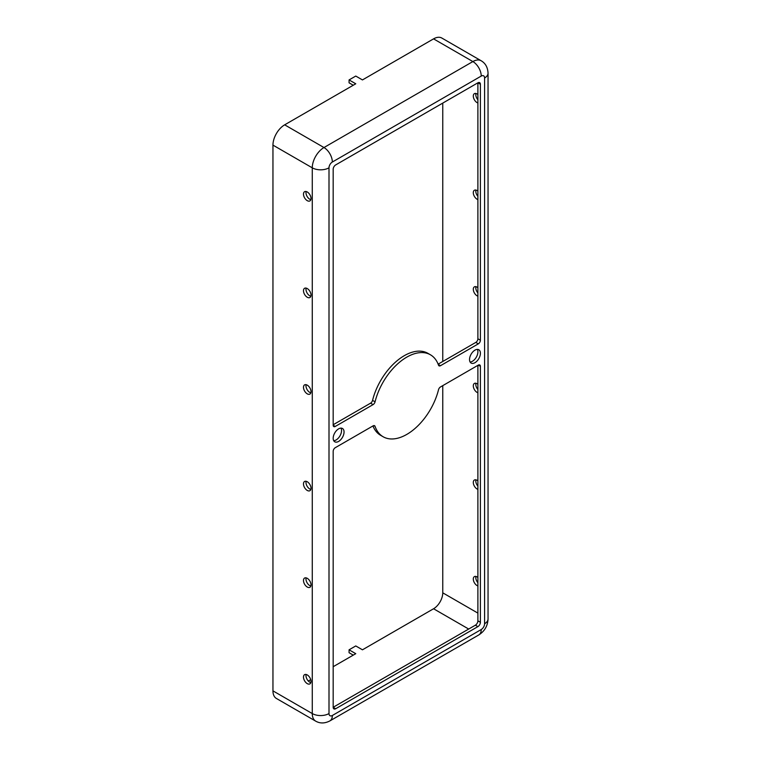 <?xml version="1.0" encoding="UTF-8"?>
<svg xmlns="http://www.w3.org/2000/svg" width="761" height="761" viewBox="0 0 761 761"><rect width="100%" height="100%" fill="white"/><g stroke="black" fill="none" stroke-linecap="round" stroke-linejoin="round"><path stroke-width="1.14" d="M477.889 99.758A5.327 3.073 60 0 1 475.806 94.649A5.327 3.073 60 0 1 475.967 93.479M477.889 102.992A5.327 3.073 60 0 1 473.294 96.105A5.327 3.073 60 0 1 474.398 93.66A5.327 3.073 60 0 1 477.889 94.516M477.889 196.348A5.327 3.073 60 0 1 475.806 191.239A5.327 3.073 60 0 1 475.967 190.079M477.889 199.591A5.327 3.073 60 0 1 473.294 192.695A5.327 3.073 60 0 1 474.398 190.26A5.327 3.073 60 0 1 477.889 191.106M477.889 292.937A5.327 3.073 60 0 1 475.806 287.839A5.327 3.073 60 0 1 475.967 286.669M477.889 296.181A5.327 3.073 60 0 1 473.294 289.285A5.327 3.073 60 0 1 474.398 286.849A5.327 3.073 60 0 1 477.889 287.706M475.967 576.438A5.327 3.073 -120 0 0 475.806 577.609A5.327 3.073 -120 0 0 477.889 582.707M477.889 577.475A5.327 3.073 -120 0 0 474.398 576.619A5.327 3.073 -120 0 0 473.294 579.064A5.327 3.073 -120 0 0 477.889 585.951M475.967 479.849A5.327 3.073 -120 0 0 475.806 481.019A5.327 3.073 -120 0 0 477.889 486.117M477.889 480.885A5.327 3.073 -120 0 0 474.398 480.029A5.327 3.073 -120 0 0 473.294 482.464A5.327 3.073 -120 0 0 477.889 489.361M475.967 383.259A5.327 3.073 -120 0 0 475.806 384.429A5.327 3.073 -120 0 0 477.889 389.527M477.889 384.295A5.327 3.073 -120 0 0 474.398 383.439A5.327 3.073 -120 0 0 473.294 385.875A5.327 3.073 -120 0 0 477.889 392.771M474.969 362.693A7.686 4.442 120 0 0 479.991 355.92A7.686 4.442 120 0 0 478.812 349.756A7.686 4.442 120 0 0 474.969 350.136A7.686 4.442 120 0 0 469.946 356.909A7.686 4.442 120 0 0 471.126 363.073A7.686 4.442 120 0 0 474.969 362.693M470.079 361.989A7.686 4.442 120 0 0 472.457 361.247A7.686 4.442 120 0 0 477.347 349.394M311.011 198.488A5.327 3.073 60 0 1 309.908 200.923A5.327 3.073 60 0 1 305.808 199.496A5.327 3.073 60 0 1 303.487 194.141A5.327 3.073 60 0 1 304.581 191.705A5.327 3.073 60 0 1 308.69 193.132A5.327 3.073 60 0 1 311.011 198.488M310.849 199.658A5.327 3.073 60 0 1 305.989 192.695A5.327 3.073 60 0 1 306.15 191.525M311.011 295.078A5.327 3.073 60 0 1 309.908 297.513A5.327 3.073 60 0 1 305.808 296.086A5.327 3.073 60 0 1 303.487 290.731A5.327 3.073 60 0 1 304.581 288.295A5.327 3.073 60 0 1 308.69 289.722A5.327 3.073 60 0 1 311.011 295.078M310.849 296.248A5.327 3.073 60 0 1 305.989 289.285A5.327 3.073 60 0 1 306.15 288.115M311.011 391.668A5.327 3.073 60 0 1 309.908 394.103A5.327 3.073 60 0 1 305.808 392.676A5.327 3.073 60 0 1 303.487 387.32A5.327 3.073 60 0 1 304.581 384.885A5.327 3.073 60 0 1 308.69 386.312A5.327 3.073 60 0 1 311.011 391.668M310.849 392.838A5.327 3.073 60 0 1 305.989 385.875A5.327 3.073 60 0 1 306.15 384.705M303.487 677.1A5.327 3.073 -120 0 0 305.808 682.455A5.327 3.073 -120 0 0 309.908 683.882A5.327 3.073 -120 0 0 311.011 681.447A5.327 3.073 -120 0 0 308.69 676.091A5.327 3.073 -120 0 0 304.581 674.665A5.327 3.073 -120 0 0 303.487 677.1M306.15 674.484A5.327 3.073 -120 0 0 305.989 675.654A5.327 3.073 -120 0 0 310.849 682.617M303.487 580.51A5.327 3.073 -120 0 0 305.808 585.865A5.327 3.073 -120 0 0 309.908 587.292A5.327 3.073 -120 0 0 311.011 584.857A5.327 3.073 -120 0 0 308.69 579.492A5.327 3.073 -120 0 0 304.581 578.065A5.327 3.073 -120 0 0 303.487 580.51M306.15 577.894A5.327 3.073 -120 0 0 305.989 579.054A5.327 3.073 -120 0 0 310.849 586.018M303.487 483.91A5.327 3.073 -120 0 0 305.808 489.275A5.327 3.073 -120 0 0 309.908 490.702A5.327 3.073 -120 0 0 311.011 488.258A5.327 3.073 -120 0 0 308.69 482.902A5.327 3.073 -120 0 0 304.581 481.475A5.327 3.073 -120 0 0 303.487 483.91M306.15 481.294A5.327 3.073 -120 0 0 305.989 482.464A5.327 3.073 -120 0 0 310.849 489.428M338.616 428.862A7.686 4.442 -60 0 1 342.46 428.481A7.686 4.442 -60 0 1 343.639 434.636A7.686 4.442 -60 0 1 338.616 441.418A7.686 4.442 -60 0 1 334.773 441.799A7.686 4.442 -60 0 1 333.594 435.634A7.686 4.442 -60 0 1 338.616 428.862M340.995 428.12A7.686 4.442 -60 0 1 336.105 439.963A7.686 4.442 -60 0 1 333.727 440.705M335.687 708.729L333.175 707.283L475.387 625.181L477.889 626.626L335.687 708.729A3.548 2.045 -60 0 1 333.917 708.91A3.548 2.045 -60 0 1 333.175 707.283L333.175 451.311A2.958 1.712 -60 0 1 335.268 447.696L373.08 425.865A2.958 1.712 -60 0 1 374.555 425.713A2.958 1.712 -60 0 1 375.059 426.369A47.315 27.32 120 0 0 383.135 436.757A47.315 27.32 120 0 0 438.517 389.727A2.958 1.712 120 0 1 440.505 386.94L478.308 365.109L480.4 366.317A2.958 1.712 120 0 0 479.791 364.966A2.958 1.712 120 0 0 478.308 365.109M372.938 425.941A47.315 27.32 120 0 0 380.624 435.311L383.135 436.757M333.175 424.752L370.569 403.168A2.958 1.712 120 0 0 372.557 400.372A47.315 27.32 -60 0 1 427.939 353.342L430.45 354.797A47.315 27.32 -60 0 1 438.517 365.185A2.958 1.712 -60 0 0 439.021 365.832A2.958 1.712 -60 0 0 440.505 365.689L478.308 343.858A2.958 1.712 -60 0 0 480.4 340.234L480.4 84.271A3.548 2.045 -60 0 0 479.668 82.645A3.548 2.045 -60 0 0 477.889 82.816L477.889 338.788A2.958 1.712 -60 0 1 475.806 342.412L438.136 364.158M480.4 84.271L477.889 82.816L335.687 164.918A3.548 2.045 120 0 0 333.175 169.265L333.175 425.237A2.958 1.712 120 0 0 333.794 426.588A2.958 1.712 120 0 0 335.268 426.445L373.08 404.614A2.958 1.712 120 0 0 375.059 401.818A47.315 27.32 -60 0 1 430.45 354.797M475.387 625.181A3.548 2.045 120 0 0 477.889 620.833L477.889 365.347M477.889 626.626A3.548 2.045 120 0 0 480.4 622.289L480.4 366.317M481.237 629.528A4.728 2.73 -60 0 0 484.586 623.735L484.586 77.993A4.728 2.73 120 0 0 481.237 76.062L332.338 162.026A4.728 2.73 -60 0 0 328.999 167.82A11.834 6.83 180 0 1 312.267 167.82L272.952 145.123L272.952 690.864A16.561 9.56 120 0 0 276.376 698.446L315.691 721.143C320.039 723.616 324.776 723.54 329.894 720.905L478.793 634.94A11.834 6.83 60 0 0 481.237 629.528L332.338 715.492A11.834 6.83 60 0 1 329.894 720.905M308.357 681.047L310.735 679.668M333.175 666.712L355.768 653.68L349.071 649.808L355.768 645.946L362.455 649.808L433.561 608.762A13.013 7.515 -60 0 0 442.759 592.829L442.759 385.637M353.256 655.126L349.071 652.71L349.071 649.808M272.952 145.123A16.561 9.56 -60 0 1 284.662 124.833L355.768 83.786L349.071 79.924L355.768 76.062L362.455 79.924L433.561 38.868A16.561 9.56 120 0 1 441.837 38.05L481.152 60.747A16.561 9.56 120 0 0 472.876 61.565L433.561 38.868M353.256 85.232L349.071 82.816L349.071 79.924M442.759 103.106L442.759 361.485M373.746 425.608L375.059 426.369M328.999 167.82L328.999 713.561A4.728 2.73 120 0 0 332.338 715.492M468.69 629.043L433.561 608.762M328.999 713.561A11.834 6.83 180 0 1 312.267 713.561A16.561 9.56 120 0 0 315.691 721.143M332.338 162.026A11.834 6.83 -120 0 0 323.977 147.539A16.561 9.56 -60 0 0 312.267 167.82L312.267 713.561L272.952 690.864M372.557 400.372L375.059 401.818M370.569 403.168L373.08 404.614M333.175 425.237L335.268 426.445M481.237 76.062A11.834 6.83 -120 0 0 472.876 61.565L323.977 147.539L284.662 124.833M477.889 620.833L480.4 622.289M477.889 613.109L442.759 592.829M484.586 623.735A11.834 6.83 0 0 0 488.048 618.902C487.734 625.846 484.643 631.192 478.793 634.94M484.586 77.993A11.834 6.83 0 0 0 488.048 73.161L488.048 618.902M438.222 364.367L440.505 365.689M475.806 342.412L478.308 343.858M477.889 338.788L480.4 340.234M481.152 60.747C485.47 63.277 487.763 67.415 488.048 73.161"/></g></svg>
